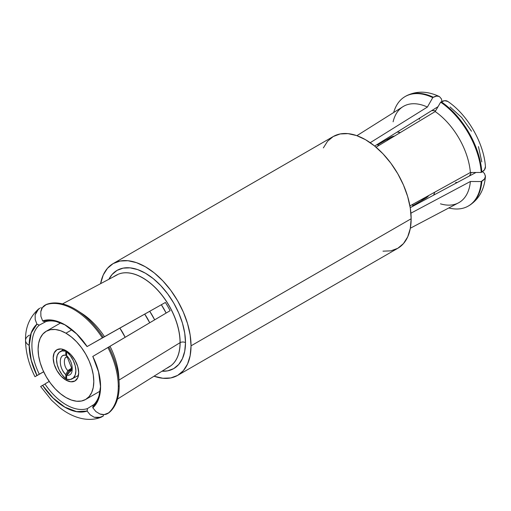 <?xml version="1.0" encoding="UTF-8"?>
<svg xmlns="http://www.w3.org/2000/svg" width="511" height="511" viewBox="0 0 511 511"><rect width="100%" height="100%" fill="white"/><g stroke="black" fill="none" stroke-linecap="round" stroke-linejoin="round"><path stroke-width="0.77" d="M167.78 367.594A52.908 30.545 -120 0 0 180.051 342.683A3.794 2.191 180 0 1 180.134 342.638A52.908 30.545 -120 0 0 159.33 291.922A52.908 30.545 -120 0 0 120.059 273.583A52.908 30.545 60 0 1 159.33 291.922A52.908 30.545 60 0 1 180.134 342.638A3.794 2.191 0 0 0 180.051 342.683A52.908 30.545 -120 0 0 159.573 292.337A52.908 30.545 -120 0 0 120.558 273.462M169.518 366.655A52.908 30.545 -120 0 0 180.134 342.638A52.908 30.545 60 0 1 170.157 366.246M65.945 350.642A18.032 10.412 60 0 1 77.729 366.528A18.032 10.412 60 0 1 74.964 380.982A18.032 10.412 60 0 1 65.945 380.088L67.165 379.386L65.945 380.088L70.825 381.781L74.964 380.982L77.729 377.801L78.7 372.723L77.729 366.528L74.964 360.159L70.825 354.577L65.945 350.642L61.065 348.943L56.932 349.748L54.166 352.929L53.195 358L54.166 364.196L56.932 370.571L61.065 376.147L65.945 380.088A18.032 10.412 60 0 1 54.166 364.196A18.032 10.412 60 0 1 56.932 349.748A18.032 10.412 60 0 1 65.945 350.642M65.945 333.204L71.955 329.736L65.945 333.204A39.385 22.74 60 0 1 91.68 367.914A39.385 22.74 60 0 1 85.637 399.474A39.385 22.74 60 0 1 65.945 397.526A39.385 22.74 60 0 1 40.216 362.816A39.385 22.74 60 0 1 46.252 331.256A39.385 22.74 60 0 1 65.945 333.204L71.38 336.96L76.605 341.808L81.421 347.557L85.637 353.995L89.106 360.868L91.68 367.914L93.264 374.863L93.794 381.442L93.264 387.408L91.68 392.525L89.106 396.6L85.637 399.474L81.421 401.039L76.605 401.231L71.38 400.043L65.945 397.526L60.515 393.77L55.29 388.922L50.474 383.167L46.252 376.735L42.79 369.862L40.216 362.816L38.632 355.867L38.095 349.281L38.632 343.322L40.216 338.199L42.79 334.13L46.252 331.256L50.474 329.691L55.29 329.499L60.515 330.687L65.945 333.204M412.709 205.709L425.497 198.325A35.118 20.274 -120 0 0 428.857 195.438L425.497 198.325L421.735 199.724M434.72 192.2A39.385 22.74 60 0 1 433.641 195.145L434.72 192.2M417.704 203.672A39.385 22.74 60 0 1 416.574 203.48L417.704 203.672M469.488 175.956A39.385 22.74 -120 0 0 471.212 172.488L469.488 175.956M412.633 206.387A44.987 25.972 -120 0 0 412.824 204.298L412.639 206.387M382.988 251.169L390.877 250.856L397.794 248.295L403.466 243.587L407.682 236.912L410.282 228.526L411.157 218.753L191.037 345.838L190.162 335.05L187.563 323.667L183.347 312.119L177.675 300.858L170.757 290.312L162.868 280.89L154.309 272.944L145.405 266.793L136.501 262.667L127.942 260.725L120.053 261.038L113.135 263.599L107.463 268.307L103.241 274.982L100.59 283.675A64.539 37.258 60 0 1 113.135 263.599A64.539 37.258 60 0 1 162.868 280.89A64.539 37.258 60 0 1 191.037 345.838L411.157 218.753A64.539 37.258 -120 0 0 382.988 153.805A64.539 37.258 -120 0 0 333.255 136.514L327.583 141.221L323.361 147.896M180.134 342.638A3.794 2.191 180 0 1 185.499 342.638A56.702 32.736 60 0 1 161.987 371.216L167.678 370.845L173.759 368.597L178.741 364.458L182.446 358.594L184.727 351.223L185.499 342.638A3.794 2.191 0 0 0 180.134 342.638M43.671 371.816L36.939 375.54A50.5 29.159 60 0 1 29.165 345.366A12.341 7.122 180 0 1 25.55 340.326A12.341 7.122 180 0 1 29.427 335.146M40.746 373.477L35.144 376.607L36.939 375.54L31.165 360.127L29.165 345.366L31.165 332.917L36.939 324.172L31.222 332.98L29.229 345.404L31.222 360.134L36.984 375.508A50.404 29.101 60 0 1 36.984 324.255L39.29 325.13A48.507 28.009 -120 0 0 39.29 374.199L36.984 375.508L39.29 374.199A48.507 28.009 60 0 1 39.29 325.13L46.073 321.521L39.29 325.13L36.939 324.172A50.5 29.159 60 0 0 29.165 345.366A12.341 7.122 0 0 1 25.55 340.326C25.697 352.354 28.833 364.477 34.965 376.696M79.92 312.272A55.546 32.065 60 0 1 104.512 336.73L165.379 302.474A52.959 30.577 60 0 1 170.125 310.694L92.759 356.454A50.404 29.101 60 0 1 100.514 386.565L98.521 371.836L92.81 356.429L98.585 371.842L100.584 386.597L98.585 399.046L92.766 407.714L98.521 398.982L100.514 386.565A50.404 29.101 60 0 1 92.766 407.714L93.143 405.287A48.507 28.009 -120 0 0 100.507 385.773A48.507 28.009 60 0 1 93.143 405.287L92.81 407.797L95.902 411.572L99.875 413.98C102.935 415.015 105.624 414.817 107.942 413.386L108.862 412.805A62.796 36.255 -120 0 0 119.204 385.882L118.284 386.45A62.834 36.275 60 0 1 107.942 413.386A62.834 36.275 -120 0 0 118.284 386.45L119.204 385.882A62.796 36.255 60 0 1 108.862 412.805L104.11 414.619L99.875 413.98L95.902 411.572L92.81 407.797A50.5 29.159 60 0 0 92.81 356.429L110.025 346.273A55.546 32.065 60 0 1 118.91 379.807M117.473 399.072L170.125 366.125A52.959 30.577 60 0 1 168.406 367.352L169.639 366.579A52.908 30.545 -120 0 0 180.051 342.683L118.986 380.088L180.051 342.683A52.908 30.545 -120 0 0 157.318 289.82A52.908 30.545 -120 0 0 116.744 274.956L115.454 275.64A52.959 30.577 60 0 1 117.377 274.765L62.514 303.885M117.377 274.765A52.959 30.577 60 0 0 113.64 276.745A52.959 30.577 60 0 1 115.454 275.64M168.406 367.352A52.959 30.577 60 0 1 166.541 368.367A52.959 30.577 60 0 0 170.125 366.125M65.549 325.226A48.507 28.009 -120 0 0 44.968 321.847L42.675 320.965A50.404 29.101 60 0 1 64.871 324.83A50.404 29.101 60 0 1 87.068 346.592L76.624 333.913L64.871 324.824L53.118 320.34L42.63 320.882L53.093 320.256L64.871 324.747L76.65 333.862L87.068 346.592L165.379 302.474L104.512 336.73A55.546 32.065 -120 0 0 82.111 313.626L77.602 310.694A62.796 36.255 60 0 1 103.292 337.369L104.512 336.73L103.292 337.369A62.796 36.255 -120 0 0 46.316 304.473A62.796 36.255 60 0 1 77.602 310.694M108.862 347.014A62.796 36.255 60 0 1 119.12 382.605A62.796 36.255 60 0 1 119.204 385.882A62.796 36.255 -120 0 0 108.862 347.014L107.936 347.563A62.834 36.275 60 0 1 118.284 386.45A62.834 36.275 -120 0 0 107.936 347.563L108.862 347.014M119.12 382.605L118.833 377.239A55.546 32.065 -120 0 0 110.025 346.273L170.125 310.694A52.959 30.577 60 0 0 165.379 302.474L102.353 337.892A62.834 36.275 -120 0 0 45.351 304.984A62.834 36.275 60 0 1 102.353 337.892L87.113 346.567A50.5 29.159 60 0 0 42.63 320.882L44.968 321.847A48.507 28.009 60 0 1 65.555 325.226M39.769 308.21L36.741 310.937L35.144 314.942L38.459 309.078L39.769 308.21M46.316 304.473L45.351 304.984C42.956 306.281 41.436 308.503 40.803 311.672L40.899 316.315L42.63 320.882L40.899 316.315L40.803 311.672L42.368 307.686L46.316 304.473M43.639 371.746L39.29 374.199L43.639 371.746M35.233 319.694L35.144 314.942L35.214 319.599L36.939 324.172M374.659 146.05L438.023 106.697M481.803 161.898L478.462 146.6M471.487 131.225L461.663 117.498L450.082 106.959M393.1 121.81A55.546 32.065 60 0 1 427.394 107.055L432.766 97.62A63.211 36.492 -120 0 0 393.681 112.516A63.211 36.492 60 0 1 405.108 96.566A63.211 36.492 60 0 1 432.766 97.62L433.379 97.256A63.211 36.492 -120 0 0 405.728 96.209A63.211 36.492 -120 0 0 405.421 96.387M485.431 166.599L484.53 169.729L481.854 172.086C484.166 170.712 485.367 169.007 485.45 166.963L485.437 166.663C483.898 143.029 467.469 114.573 447.77 101.427L447.515 101.261C445.707 100.316 443.625 100.501 441.28 101.817A63.211 36.492 60 0 1 481.854 172.086L481.234 172.45L481.854 172.086A63.211 36.492 -120 0 0 441.28 101.817L440.654 102.174A63.211 36.492 60 0 1 481.234 172.45A63.211 36.492 -120 0 0 440.654 102.174L435.187 111.558A55.546 32.065 60 0 1 470.375 172.494L481.234 172.45L470.375 172.494A55.546 32.065 -120 0 0 435.187 111.558L376.039 147.194M405.108 96.566L405.728 96.209A63.211 36.492 60 0 1 433.379 97.256L432.766 97.62L427.394 107.055A55.546 32.065 -120 0 0 402.911 106.703L356.902 135.683M405.728 96.209C415.973 90.766 427.119 90.856 439.173 96.464L436.701 96.087L433.379 97.256C435.685 95.915 437.723 95.71 439.505 96.643L441.389 98.866M45.351 383.697L46.316 383.129L45.351 383.697M103.478 414.645L103.292 416.024L100.954 417.315L94.216 417.251L90.14 414.791M103.292 416.024L98.482 417.87L94.216 417.251L90.217 414.855L87.119 411.08A50.5 29.159 60 0 1 42.63 385.403L53.118 398.05L64.871 407.139L76.631 411.623L87.119 411.08L76.656 411.713L64.871 407.216L53.093 398.107L42.63 385.403L40.81 386.418L42.368 385.473M87.119 411.08L87.464 408.57L93.979 404.501L87.464 408.57L87.068 411.004A50.404 29.101 60 0 1 42.675 385.371L44.968 384.036A48.507 28.009 -120 0 0 87.464 408.57A48.507 28.009 60 0 1 44.968 384.036L40.899 386.386M476.003 172.469L410.237 207.67M484.466 173.465L485.45 176.212C485.367 178.218 484.166 179.885 481.854 181.207A63.211 36.492 60 0 1 468.938 205.684A63.211 36.492 -120 0 0 481.854 181.207L481.234 181.558A63.211 36.492 60 0 1 468.319 206.042A63.211 36.492 60 0 1 448.786 207.964A63.211 36.492 -120 0 0 481.234 181.558L470.375 181.494A55.546 32.065 60 0 1 440.45 203.825M410.339 228.232L458.437 202.88A55.546 32.065 -120 0 0 470.375 181.494L410.914 213.183M482.531 171.651L484.492 173.504L485.437 176.595C484.268 189.837 478.769 199.533 468.938 205.684L468.319 206.042M108.9 279.262A56.702 32.736 60 0 1 153.888 279.14A56.702 32.736 60 0 1 185.499 342.638L184.727 333.159L182.446 323.156L178.741 313.013L173.759 303.119L167.678 293.857L160.748 285.572L153.23 278.597L145.405 273.193L137.58 269.565L130.062 267.853L123.125 268.134L117.051 270.383L112.069 274.522L108.9 279.262M177.675 375.381A64.539 37.258 60 0 1 154.015 376.211L162.868 378.255L170.757 377.942L177.675 375.381L183.347 370.673L187.563 363.998L190.162 355.611L191.037 345.838A64.539 37.258 60 0 1 177.675 375.381L397.794 248.295A64.539 37.258 -120 0 0 411.157 218.753L410.282 207.964L407.682 196.582L403.466 185.033L397.794 173.772L390.877 163.226L382.988 153.805L374.429 145.865L365.525 139.707L356.621 135.581L348.061 133.639L340.173 133.952L333.255 136.514L113.135 263.599M49.222 381.43L46.316 383.129M441.996 101.446L441.376 98.827L439.505 96.643M427.394 107.055L370.22 142.697M447.821 101.459L444.659 100.68L440.654 102.174L435.187 111.558M470.375 172.494L409.931 205.901M485.45 176.212L484.53 178.92L481.234 181.558L470.375 181.494M42.03 308.222L40.746 307.692M166.12 313.013L161.374 304.786A44.987 25.972 -120 0 1 166.12 313.013M378.868 145.488A44.987 25.972 -120 0 0 376.971 144.613L378.868 145.488M435.608 110.836L431.744 110.593A39.385 22.74 -120 0 1 435.608 110.836M420.004 117.881L419.25 119.37M455.64 182.395L457.294 182.484M381.462 142.652A39.385 22.74 60 0 1 381.858 141.573L381.462 142.658M397.2 132.042A39.385 22.74 60 0 1 400.292 132.579L397.2 132.042M377.597 144.888L390.378 137.504A35.118 20.274 -120 0 1 394.556 136.041L390.378 137.504L387.293 140.065M149.697 322.735A35.118 20.274 -120 0 0 144.734 314.15L149.697 322.735M149.749 311.327L154.641 319.803A44.987 25.972 60 0 0 149.749 311.327M125.144 337.273L119.874 328.145A39.385 22.74 -120 0 1 125.144 337.273M67.203 356.231L65.823 355.279L67.203 356.231M65.747 355.266C58.426 353.465 58.58 368.061 65.747 374.614C62.157 370.858 60.343 366.585 60.311 361.807C60.285 357.048 62.093 354.864 65.747 355.266L65.81 351.172L65.81 355.298M65.81 374.652L65.81 378.785L65.81 374.652L67.842 370.705L65.747 374.614M67.842 370.705L72.179 367.824L67.822 370.584C63.223 366.361 63.223 355.726 67.822 356.819M67.714 356.825L66.06 357.33M68.749 371.331L66.634 375.253L68.73 371.21L71.457 369.779L68.73 371.21L72.192 368.035M66.686 375.285L72.192 369.536L66.686 355.675C70.326 359.469 72.166 363.794 72.204 368.648C72.243 373.49 70.403 375.7 66.686 375.285L66.615 379.245A17.463 10.079 -120 0 0 72.83 378.408A17.463 10.079 -120 0 0 66.615 351.638L70.32 355.669L73.29 360.562L75.213 365.793L75.877 370.788L75.213 375.017L73.29 378.025L70.32 379.488L66.615 379.245L66.615 375.246M70.282 370.826L68.736 371.21M65.81 378.785L62.112 374.748L59.135 369.855L57.213 364.624L56.549 359.629L57.213 355.401L59.135 352.392L62.112 350.929L65.81 351.172A17.463 10.079 60 0 0 59.385 352.175A17.463 10.079 60 0 0 65.81 378.785L66.615 378.255M66.615 355.637L66.615 351.638L66.686 355.675M66.615 351.638L67.12 351.383M66.315 350.859L65.81 351.172M60.681 322.926L46.252 331.256M25.55 340.332C25.199 327.775 29.504 317.357 38.459 309.078M100.954 417.315C94.899 419.614 88.397 419.997 81.441 418.471C73.929 416.74 66.666 413.105 59.646 407.58L51.56 400.254L40.637 386.527M100.067 391.145L85.637 399.474M72.179 369.447L72.204 369.108M72.262 378.785L78.464 375.387M63.607 349.537L60.049 351.709"/></g></svg>
